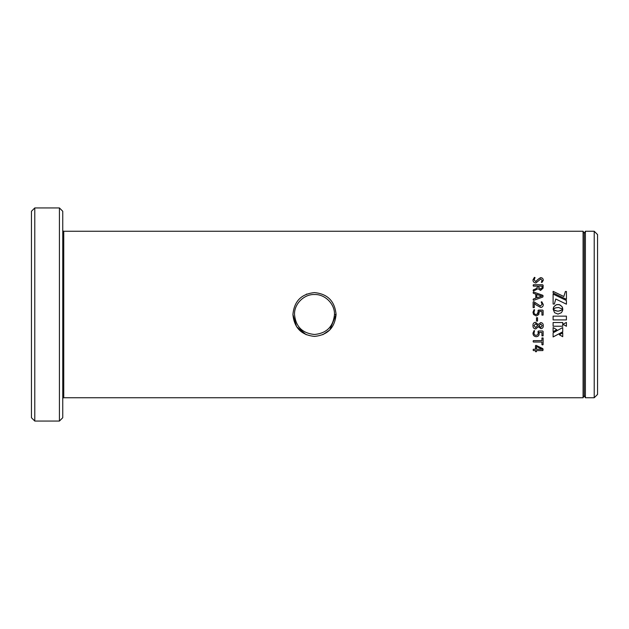 <?xml version="1.0" encoding="UTF-8"?>
<svg xmlns="http://www.w3.org/2000/svg" width="629" height="629" viewBox="0 0 629 629"><rect width="100%" height="100%" fill="white"/><g stroke="black" fill="none" stroke-linecap="round" stroke-linejoin="round"><path stroke-width="0.94" d="M306.85 294.034L306.229 294.278M294.521 314.5C295.716 326.64 302.384 333.299 314.508 334.479C326.616 333.299 333.276 326.64 334.479 314.5C334.927 304.035 324.934 294.065 314.508 294.521C304.082 294.058 294.073 304.027 294.521 314.5M334.479 314.5L336.075 314.5C334.793 327.811 327.607 335.108 314.508 336.389C301.393 335.108 294.199 327.811 292.925 314.5C294.199 301.189 301.393 293.892 314.508 292.611C327.615 293.9 334.801 301.205 336.075 314.5L329.8 329.942M584.231 233.249L585.387 231.252L585.387 397.748L584.231 395.751L584.231 233.249L583.075 231.252L63.749 231.252A0.999 0.999 0 0 1 62.751 230.253M63.749 231.252L63.749 397.748A0.999 0.999 0 0 0 62.751 398.747M34.784 421.06L31.45 417.727L31.45 211.273L34.784 207.94L34.784 421.06L59.425 421.06L59.425 207.94L62.751 211.273L62.751 417.727L59.425 421.06M597.55 234.578L597.55 394.422L594.216 397.748L594.216 231.252L597.55 234.578M585.387 397.748L594.216 397.748M585.387 231.252L594.216 231.252M583.075 231.252L583.075 397.748L584.231 395.751M566.414 316.143L553.111 316.143L553.111 319.917L566.414 319.917L566.414 316.143L566.414 319.909L553.111 319.909L553.111 316.143M566.414 322.425L562.963 324.305L566.414 326.262L566.414 322.425L566.414 326.239L562.963 324.289M558.536 307.463L562.782 309.264L561.964 306.575L559.409 304.688L556.555 304.688L554 306.575L553.182 309.256L555.541 307.864L558.536 307.463M553.182 309.256L553.394 307.833M562.782 309.256L562.57 307.833M553.111 327.536L553.111 331.711L556.799 329.745L553.111 327.536L553.111 331.687L556.799 329.722M553.111 336.955L562.727 331.829L562.727 327.56L553.111 332.82L553.111 336.955M562.727 332.867L562.727 336.696L559.354 334.785L562.727 332.867L562.727 336.657L559.354 334.754M562.727 322.512L553.111 322.512L553.111 326.247L562.727 326.247L562.727 322.512L562.727 326.231L553.111 326.231L553.111 322.512M553.111 291.353L553.111 292.933L566.43 299.325L566.43 291.494L565.385 291.494L563.836 296.503L553.111 291.353M566.43 300.481L553.111 294.065L553.111 304.027L554.385 304.027L555.761 299.019L566.43 304.177L566.43 300.481M562.782 309.342L560.431 310.734L557.986 311.158L555.541 310.734L553.182 309.334L554.589 312.699L557.986 314.091L561.367 312.699L562.554 310.75L562.782 309.334L562.271 309.759M535.994 351.855L536.506 350.581L542.851 350.581L542.874 348.623L536.034 345.337L535.476 345.643L535.476 349.252L533.368 349.252L533.125 349.905L533.368 350.581L535.476 350.581L535.994 351.855L535.476 351.532M542.52 344.92L543.118 344.676L543.118 337.954L541.939 337.946L541.939 340.643L533.368 340.643L533.125 341.335L533.368 342.034L541.939 342.034L541.939 344.676L542.52 344.92L541.939 344.629M532.983 333.087L534.092 330.555L534.595 330.775L534.005 333.016C534.029 334.479 534.744 335.241 536.167 335.288C537.583 335.123 538.227 334.29 538.125 332.804L538.518 330.988L542.615 330.988L543.118 331.452L543.118 335.847L541.939 335.87L541.939 332.427L539.092 332.427L539.147 333.543C539.171 335.477 538.22 336.531 536.309 336.704C534.107 336.507 532.999 335.296 532.983 333.087M532.983 325.555C532.881 323.652 533.707 322.559 535.46 322.276L538.22 324.525L540.751 322.567C542.481 322.834 543.322 323.888 543.259 325.728C543.33 327.457 542.552 328.44 540.94 328.684L538.361 326.734L535.688 328.967C533.801 328.731 532.897 327.591 532.983 325.555C532.889 327.552 533.793 328.684 535.688 328.943L538.361 326.71L540.94 328.66C542.552 328.424 543.33 327.442 543.259 325.712M536.506 317.724L536.506 320.979L537.024 321.254L536.506 320.971L536.506 317.724L537.536 317.724L537.536 320.979L537.024 321.254M532.983 312.236L534.092 309.657L534.595 309.877L534.005 312.165C534.029 313.667 534.744 314.445 536.167 314.5C537.583 314.327 538.227 313.478 538.125 311.945L538.031 310.498L538.518 310.097L542.615 310.097L543.118 310.569L543.118 315.082L541.939 315.105L541.939 311.559L539.092 311.559L538.801 314.5L536.309 315.97L533.534 314.5L532.983 312.236L534.092 309.665L534.595 309.885M533.125 307.605L533.125 302.085L533.722 301.645L540.453 306.008L533.722 301.621L533.125 302.062L533.125 307.605L534.304 307.589L534.304 303.225L535.932 304.821L540.673 307.455C542.387 307.274 543.252 306.299 543.259 304.522L541.813 301.771L543.259 304.538M542.088 304.302L540.453 306.008L542.088 304.302L541.207 301.999L541.813 301.771M533.125 299.774L533.361 299.011L535.774 298.193L535.774 294.105L533.392 293.303L533.125 292.595L533.644 292.06L542.851 295.316L542.843 297.045L533.636 300.348L533.125 299.774M537.677 286.942L537.677 286.14L533.376 286.14L533.368 284.764L542.575 284.764L543.118 285.22L543.055 288.216L540.523 290.456L538.054 288.687L533.376 291.109L533.447 289.725L535.829 288.853L537.677 286.942L535.829 288.892L533.447 289.772L533.125 290.464M532.983 279.858L534.414 277.365L535.035 277.586L534.155 279.874L535.782 281.627C537.142 279.991 538.762 278.655 540.649 277.633C542.379 277.806 543.252 278.71 543.259 280.345L541.954 282.445L541.357 282.256L542.088 280.377L540.767 278.954L535.932 282.987C533.982 282.767 532.999 281.721 532.983 279.858M63.749 397.748L583.075 397.748M34.784 207.94L59.425 207.94M292.925 314.539L296.589 326.703L306.229 334.722M322.795 334.707L329.745 329.989M562.57 307.84L561.964 306.575M561.964 306.59L559.849 304.845M559.849 304.861L559.409 304.688M559.409 304.703L558.953 304.57M558.953 304.585L557.011 304.57M557.011 304.585L556.555 304.688M556.555 304.703L556.115 304.845M556.115 304.861L554 306.575M554 306.59L553.394 307.84M553.111 332.82L553.111 336.924L562.727 331.805L562.727 327.56M563.836 296.503L553.111 291.392L553.111 292.933M565.385 291.494L563.836 296.534M566.43 299.325L566.43 291.534L565.385 291.534M566.43 304.177L566.43 300.505L553.111 294.097L553.111 304.027M562.059 309.924L558.536 311.135M558.536 311.143L557.436 311.135M557.436 311.143L554.165 310.073M554.165 310.081L553.693 309.759M553.693 309.767L553.182 309.342M535.476 350.581L533.368 350.518L533.125 349.85M535.476 345.643L535.476 349.197M543.118 349.543L542.851 350.518L536.506 350.581M536.506 351.532L535.994 351.8M541.97 349.237L536.506 346.406L536.506 349.252L541.97 349.252L536.506 346.461M541.939 342.034L533.368 341.987L533.125 341.295M541.939 337.946L541.939 340.596M543.118 337.954L543.118 344.629L542.52 344.873M534.595 330.752L534.005 333.016M538.125 332.804L538.031 331.357M543.118 331.452L543.118 335.815L541.939 335.839M541.939 332.427L539.092 332.427M539.147 333.512C539.171 335.446 538.22 336.499 536.309 336.672C534.107 336.468 532.999 335.265 532.983 333.055M542.237 325.696L540.822 324.014L538.856 325.767L540.822 327.379L542.237 325.696L540.822 324.029L538.856 325.791M537.716 325.531L535.578 323.738L534.005 325.633L535.546 327.52L537.716 325.547L535.578 323.723L534.005 325.657M537.536 317.724L537.536 320.971L537.024 321.238M534.005 312.165L534.005 312.165C534.029 313.667 534.744 314.445 536.167 314.5L536.49 314.476M536.954 314.374L538.125 311.945M538.031 310.506L542.615 310.105L543.118 310.577M543.118 315.082L541.939 315.105M539.092 311.559L539.147 312.707M538.801 314.5L536.309 315.97L533.534 314.5M541.207 302.014L541.813 301.786M534.304 303.241L534.304 307.589M533.125 299.797L533.361 299.034L535.774 298.193M533.125 292.634L533.644 292.092L542.851 295.339L543.118 296.18M536.796 297.847L541.797 296.141L536.796 294.427L536.796 297.824L541.797 296.11M533.125 285.495L533.368 284.811L542.575 284.811L543.118 285.267L543.118 287.201M542.088 287.115L542.088 286.14L538.707 286.14L538.707 287.311L540.405 289.096L541.986 288.098L542.088 287.115L541.986 288.098M540.405 289.096L541.986 288.051M538.707 287.272L540.405 289.057M532.983 279.913L534.414 277.428L535.035 277.641M534.155 279.874L535.782 281.682C537.142 280.047 538.762 278.71 540.649 277.688C542.379 277.861 543.252 278.765 543.259 280.4M541.357 282.311L542.088 280.377"/></g></svg>

